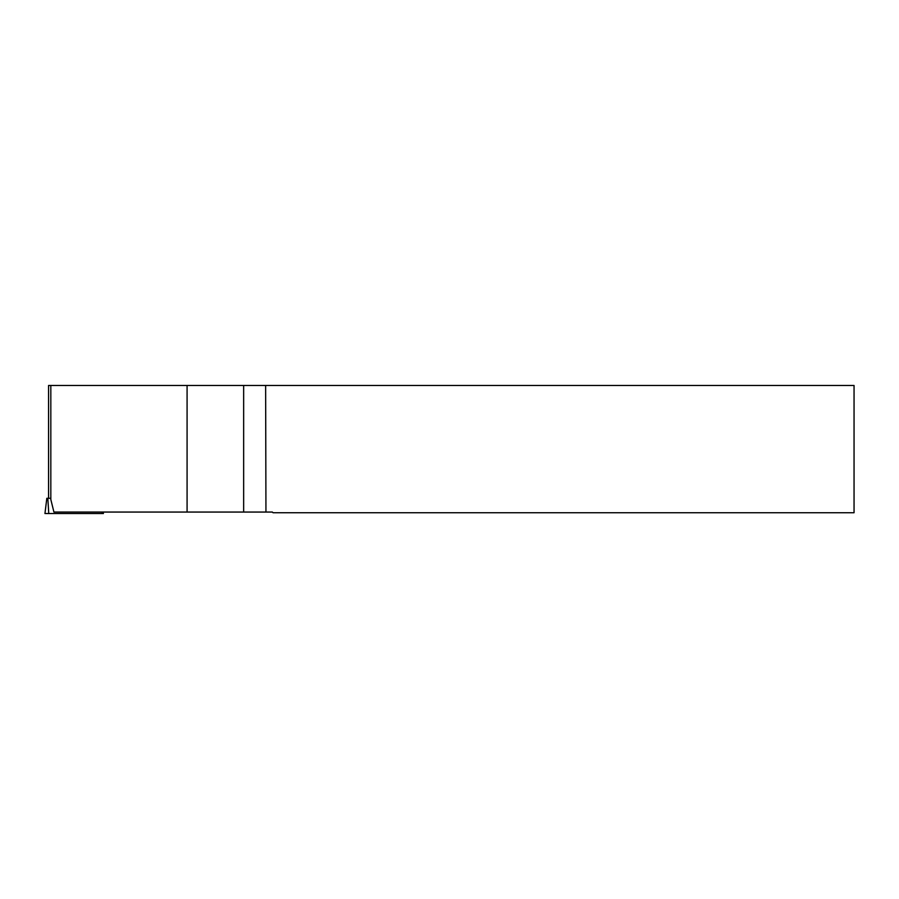 <?xml version="1.0" encoding="UTF-8"?>
<svg xmlns="http://www.w3.org/2000/svg" width="899" height="899" viewBox="0 0 899 899"><rect width="100%" height="100%" fill="white"/><g stroke="black" fill="none" stroke-linecap="round" stroke-linejoin="round"><path stroke-width="1.35" d="M103.216 512.059L103.407 513.531L44.95 513.531L46.827 498.293L50.827 498.293M265.632 385.469L854.05 385.469L854.05 512.733L273.038 512.733L272.352 512.059L265.947 512.059L265.632 385.469L50.827 385.469L50.827 499.518L53.918 512.059L187.082 512.059L187.082 385.469M50.827 499.518L50.726 498.293M265.947 512.059L187.082 512.059M48.568 498.293L48.568 385.469L50.827 385.469M102.037 512.059L102.138 513.531L44.95 513.531L48.76 513.531L47.827 498.293M243.651 512.059L243.651 385.469"/></g></svg>
